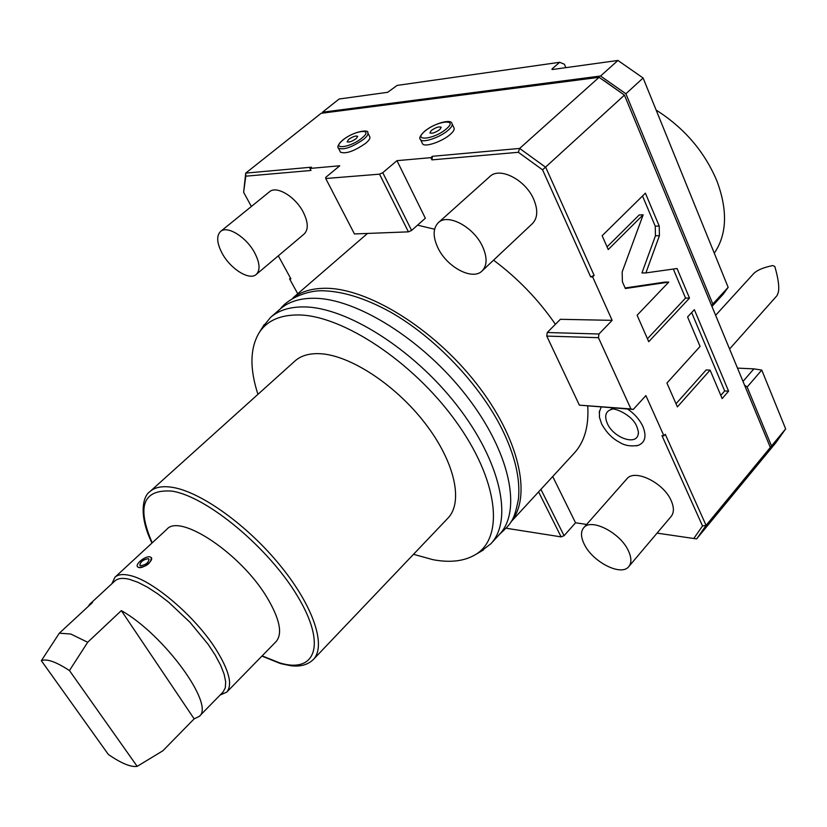<?xml version="1.0" encoding="UTF-8"?>
<svg xmlns="http://www.w3.org/2000/svg" width="827" height="827" viewBox="0 0 827 827"><rect width="100%" height="100%" fill="white"/><g stroke="black" fill="none" stroke-linecap="round" stroke-linejoin="round"><path stroke-width="1.24" d="M297.73 293.761L289.584 278.864L290.484 278.089M278.317 255.822L290.897 278.854L289.584 278.864M251.377 206.481L243.624 192.288L245.733 173.112L311.49 167.188L309.949 168.439L339.773 165.772L325.776 177.34L325.724 178.508L379.531 174.166L382.777 172.688L396.97 160.665L430.857 157.647L432.438 156.293L519.635 148.436L545.737 167.333L594.127 275.401L592.639 276.89L612.135 320.349L560.375 319.305L547.247 332.516L598.965 334.005L612.135 320.349M309.949 168.439L311.014 170.465L245.784 176.182L243.624 192.288M382.777 172.688L411.608 230.423L425.347 218.225L396.97 160.665M592.639 276.89L590.664 276.9L542.574 169.845L518.353 152.292L431.932 159.869L430.857 157.647M547.247 332.516L546.761 336.082L579.386 405.158L633.275 409.448L645.887 395.595L663.926 435.819L665.28 434.278L706.082 525.383L770.34 447.448L624.447 95.105L599.099 77.314L321.083 113.32L245.733 173.112L245.784 176.182M657.052 533.126L693.781 538.501L702.526 525.951L661.962 435.643L663.926 435.819M586.643 524.432L575.54 522.788L552.715 476.517M417.532 225.161L434.588 229.213M493.543 260.164C517.712 278.192 538.336 299.57 555.413 324.298M587.749 406.088C588.938 426.329 584.42 442.021 574.196 453.175L510.921 521.951M367.498 233.441L293.006 297.865M636.459 445.825L638.113 445.422C645.205 442.559 646.797 436.222 642.858 426.401C639.653 419.64 634.567 413.851 627.61 409.024M601.136 407.07L599.224 412.559M482.12 270.925L532.433 223.579C537.736 217.987 538.139 209.831 533.632 199.121C525.383 179.645 499.56 166.558 489.842 176.544L438.289 222.721C447.634 213.035 473.737 226.856 482.565 246.549C487.372 257.373 487.227 265.498 482.12 270.925C472.62 280.88 446.869 267.162 437.876 247.759C432.769 236.708 432.903 228.355 438.289 222.721M256.267 274.44L304.171 234C308.554 229.586 308.254 222.318 303.271 212.177C295.404 196.609 276.425 185.279 269.488 191.792L220.561 231.467C227.187 225.192 246.312 237.018 254.623 252.731C259.895 262.955 260.443 270.191 256.267 274.44C249.568 280.839 230.692 269.137 222.298 253.61C216.819 243.252 216.24 235.871 220.561 231.467M628.82 566.547L671.121 516.482C674.098 512.699 674.129 507.458 671.214 500.738C663.699 482.627 634.423 468.495 626.814 478.916L583.676 527.791C590.943 517.723 620.467 532.733 628.468 550.947C631.559 557.708 631.683 562.898 628.82 566.547C621.335 576.801 592.204 561.771 584.089 543.866C580.792 536.93 580.657 531.565 583.676 527.791M540.91 489.346L564.066 535.71L575.54 522.788M506.672 527.74L506.992 528.37L561.13 536.888L564.066 535.71M761.491 460.132L771.519 446.011L747.143 387.036L744.517 385.103M322.241 113.165L322.478 112.214L339.111 99.013L387.667 92.304L397.146 85.408L559.672 62.294L552.291 68.703L552.632 69.489M711.737 305.918L712.812 304.005L625.905 93.771L600.567 76.012L322.478 112.214M624.302 94.991L603.514 80.219M693.781 538.501L696.623 538.894L760.902 460.856L770.34 447.448M697.202 538.191L706.082 525.383L702.526 525.951M633.275 409.448L630.929 408.952L598.459 337.685L598.965 334.005M624.447 95.105L542.574 169.845M659.419 235.674L659.212 226.029L645.401 193.167L602.149 235.716L608.227 249.547L643.158 214.793L622.162 271.969L622.4 281.79L625.367 288.53L668.754 282.09L637.11 315.242L648.74 341.706L689.501 298.102L677.065 268.517L645.897 272.91L659.419 235.674L655.449 235.798L655.242 226.174L642.527 195.999M700.076 346.441L666.924 383.056L677.396 406.894L710.093 370.114L722.157 398.583L728.597 391.171L694.349 309.66L687.588 316.958L700.076 346.441M546.761 336.082L598.459 337.685M579.386 405.158L630.929 408.952M590.664 276.9L594.127 275.401M518.353 152.292L519.635 148.436L599.099 77.314M431.932 159.869L432.438 156.293M367.943 133.106L369.69 136.62C370.568 138.047 369.235 140.259 365.699 143.257C354.328 151.155 345.924 154.132 340.497 152.199L340.259 151.734M452.162 124.04L453.899 127.73C454.819 129.25 453.578 131.503 450.167 134.491C442.145 141.665 424.561 147.578 422.597 143.836L422.339 143.298M411.608 230.423L408.414 231.849L354.452 233.948L325.724 178.508M408.414 231.849L379.531 174.166M357.595 136.248C355.662 135.576 352.674 136.631 348.612 139.443L347.154 141.82C349.087 142.502 352.085 141.438 356.158 138.626L357.678 136.414M441.111 127.193C438.91 126.366 435.633 127.482 431.28 130.521L429.916 132.951C432.107 133.778 435.384 132.661 439.757 129.612L441.194 127.379M645.897 272.91L641.938 272.951L655.449 235.798M689.501 298.102L685.552 298.082L673.312 269.054M647.448 338.75L685.552 298.082M668.754 282.09L664.805 282.1L625.119 287.982M643.158 214.793L639.188 214.968L607.049 246.87M720.803 395.389L724.69 390.933L691.661 312.575M676.021 403.752L706.175 369.927L710.093 370.114M728.597 391.171L724.69 390.933M711.964 306.466L723.315 294.102L728.153 287.331L643.106 77.986L625.905 93.771M712.812 304.005L728.153 287.331M600.567 76.012L617.934 60.454L643.106 77.986M771.519 446.011L785.65 428.872L776.098 442.404L762.081 459.419M785.65 428.872L761.76 370.072L747.143 387.036M617.934 60.454L552.601 69.489L551.929 69.375L552.291 68.703M565.844 67.659L564.376 64.227L559.672 62.294M737.488 368.118L753.873 368.873L742.997 381.423M753.873 368.873L761.76 370.072M714.28 253.196C726.923 234.589 727.853 210.637 717.061 181.33C704.738 151.837 684.425 128.082 656.142 110.063M715.624 315.304L752.746 274.605C756.012 270.625 762.701 267.607 772.8 265.56L774.827 266.501C778.352 278.73 779.499 287.393 778.269 292.5L777.029 295.601L729.579 349.004M717.164 319.026L718.942 323.326M538.594 491.879L561.13 536.888M293.347 297.668C301.421 291.497 311.975 288.365 325.011 288.282C367.074 287.775 432.676 327.75 475.938 382.932C519.397 438.052 532.195 496.572 511.138 521.599M270.605 317.351L280.27 308.947C288.447 301.834 299.57 298.268 313.64 298.268C356.117 298.04 423.01 339.608 466.552 395.968C510.311 452.276 522.054 510.848 499.498 534.366L490.825 543.794C513.174 520.503 501.069 461.983 457.031 405.468C413.19 348.911 346.151 306.962 303.798 306.91C289.76 306.827 278.699 310.301 270.605 317.351L262.572 327.234M480.725 551.547L490.825 543.794M413.51 554.307L433.048 559.703C450.426 562.949 464.671 561.182 475.794 554.41C504.47 537.168 498.505 480.022 455.439 420.767C412.673 361.461 342.14 315.159 298.413 314.953C280.312 314.86 267.369 320.566 259.564 332.082C250.002 347.464 249.454 368.222 257.941 394.345M149.925 491.6L294.96 361.006C300.894 355.693 309.143 353.253 319.729 353.687C349.604 354.876 395.358 384.565 425.119 423.331C455.015 462.066 463.575 502.258 447.862 518.229L313.278 659.574C326.479 646.311 313.826 606.915 280.829 566.257C247.976 525.59 200.878 491.817 172.45 487.351C162.392 485.749 154.876 487.165 149.925 491.6C142.502 496.334 138.667 516.038 151.982 543.029M226.691 692.158L276.073 641.607C282.782 633.751 279.815 619.123 267.162 597.725C241.267 553.883 179.945 513.04 166.847 529.301L114.943 577.246C118.075 574.403 123.12 573.824 130.087 575.509C152.871 580.409 195.234 616.508 215.785 649.05C229.162 670.521 232.8 684.89 226.691 692.158L220.106 695.062M199.193 716.43C215.392 705.338 164.211 634.609 121.331 610.615L194.149 718.859L199.193 716.43L222.959 692.147L225.285 687.888L225.688 681.851L224.127 674.201L220.602 665.177L215.206 655.098L208.125 644.305L189.921 622.214L168.646 602.201L157.854 593.92L147.485 587.211L137.933 582.301L129.519 579.345C122.758 577.68 117.868 578.228 114.85 580.988L89.905 604.072L88.138 606.511M111.852 583.759L114.943 577.246M151.351 557.739C150.752 563.435 146.534 566.691 138.698 567.508L137.499 566.753M194.149 718.859L162.878 750.771L137.179 766.36L69.458 670.552C55.988 661.755 46.622 658.468 41.35 660.69L59.327 633.203L92.51 602.48L89.905 604.072M121.331 610.615L87.693 642.269L70.781 634.02L59.327 633.203M87.693 642.269L69.458 670.552M41.35 660.69L108.347 754.462C121.3 763.373 130.914 767.332 137.179 766.36M138.698 567.508C143.226 568.945 154.215 560.106 151.176 557.501L150.08 556.922C145.542 555.537 134.615 564.314 137.654 566.94L138.698 567.508M140.611 565.73L139.897 565.358C140.145 561.791 142.906 559.569 148.198 558.68L148.922 559.062C148.674 562.629 145.903 564.851 140.611 565.73M149.036 559.217L148.198 558.68C143.257 559.59 140.456 561.771 139.794 565.223M611.99 409.344L610.75 409.634C605.498 411.722 604.351 416.322 607.307 423.434C613.324 437.783 636.625 446.042 638.196 434.113L638.351 432.862M363.694 139.267C367.25 136.269 368.584 134.057 367.705 132.64C369.834 129.477 354.649 130.49 342.595 140.176C338.264 144.374 336.889 147.061 338.481 148.24C343.898 150.152 352.312 147.154 363.694 139.267M338.253 147.785L340.497 152.199M342.895 140.052C330.107 150.08 350.048 148.095 361.988 137.995C374.61 127.896 354.525 130.221 342.895 140.052M448.162 130.242C451.573 127.255 452.824 125.011 451.914 123.502C451.552 118.654 434.33 123.171 424.478 131.369C420.033 135.711 418.731 138.471 420.571 139.639C422.525 143.35 440.119 137.406 448.162 130.242M420.312 139.112L422.597 143.836M424.851 131.214C411.763 141.799 434.206 139.556 446.322 128.898C459.192 118.24 436.625 120.856 424.851 131.214M659.212 226.029L655.242 226.174M262.138 655.883L279.681 662.892C315.707 673.891 326.923 644.646 297.41 595.978C268.393 547.391 206.471 496.221 171.902 491.114C143.03 489.077 136.465 506.32 152.189 542.832M280.425 308.802C287.486 299.353 304.967 291.052 320.638 290.742C341.375 290.784 364.583 297.854 390.261 311.934C434.651 337.065 479.226 383.718 501.782 428.603C514.89 455.129 520.452 478.606 518.457 499.012C514.239 520.121 511.965 522.86 499.642 534.211M475.794 554.41L483.382 550.007M259.564 332.082L264.185 324.629M261.942 656.08L280.456 663.564L290.711 665.714C300.18 666.924 307.706 664.877 313.278 659.574M638.113 445.422C630.794 446.59 624.654 445.577 619.692 442.393C615.412 440.098 608.134 435.633 601.611 423.91L599.441 417.263L599.461 410.905M610.75 409.634C611.918 406.45 632.479 414.317 636.914 426.835C638.32 430.691 638.744 433.121 638.196 434.113"/></g></svg>
